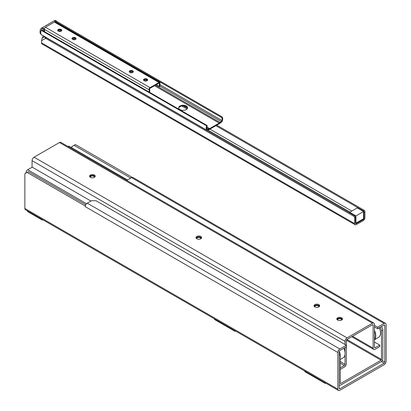<?xml version="1.0" encoding="UTF-8"?>
<svg xmlns="http://www.w3.org/2000/svg" width="411" height="411" viewBox="0 0 411 411"><rect width="100%" height="100%" fill="white"/><g stroke="black" fill="none" stroke-linecap="round" stroke-linejoin="round"><path stroke-width="0.62" d="M374.462 325.363L377.637 327.192L384.121 323.452A2.846 1.644 -60 0 1 385.544 323.308A2.846 1.644 -60 0 1 386.135 324.613L386.135 361.269A2.846 1.644 -60 0 1 384.121 364.752L339.856 390.311A2.846 1.644 -60 0 1 338.433 390.45A2.846 1.644 -60 0 1 337.842 389.145L337.842 352.489L85.221 206.646A2.846 1.644 -60 0 1 87.24 203.157L91.489 200.707L95.958 200.707L346.339 345.266L346.339 346.812L339.856 350.557A0.95 0.55 -60 0 0 339.188 351.718L339.188 388.374L339.856 388.76L384.121 363.206L381.305 361.577M374.462 326.909L377.637 328.743L384.121 324.998A0.95 0.55 -60 0 1 384.593 324.952A0.95 0.55 -60 0 1 384.788 325.389L384.121 324.998M384.121 323.452L131.505 177.603L127.256 180.059L127.256 180.696M42.307 219.484L42.307 220.07L42.811 219.777M27.552 210.961L27.552 211.552L42.307 220.07M304.757 371.01L304.757 371.595L325.327 383.468L325.836 383.175M325.327 382.882L325.327 383.468M214.444 318.864L214.444 319.45L235.01 331.323L235.518 331.03M235.01 330.737L235.01 331.323M377.637 327.192L377.637 328.743M337.842 352.489A2.846 1.644 -60 0 1 339.856 349.006L346.339 345.266M382.22 360.56L384.788 362.045L384.788 325.389M384.788 362.045A0.95 0.55 -60 0 1 384.121 363.206M339.856 388.76A0.95 0.55 -60 0 1 339.383 388.806A0.95 0.55 -60 0 1 339.188 388.374M85.221 206.646L85.313 205.916M338.433 390.45L25.456 209.754A2.846 1.644 -60 0 1 24.866 208.454L24.866 173.704L28.446 171.644L85.771 204.74M131.505 177.603A2.846 1.644 -60 0 1 132.928 177.465L385.544 323.308M130.744 178.045L74.052 145.309L75.393 144.538L132.214 177.341M71.812 147.785L71.812 146.604L74.052 145.309M85.221 205.973L27.105 172.415M379.923 327.423A3.16 1.824 60 0 1 381.48 330.783L381.48 359.435A0.632 0.365 120 0 1 381.033 360.211L340.704 383.494A0.632 0.365 -60 0 1 340.39 383.525A0.632 0.365 -60 0 1 340.257 383.237L340.257 354.585A3.16 1.824 -120 0 0 339.188 351.759M381.48 330.783L382.826 330.007L382.826 358.659A2.528 1.459 120 0 1 381.033 361.757L340.704 385.045A2.528 1.459 -60 0 1 339.44 385.169A2.528 1.459 -60 0 1 339.188 384.943M90.908 201.041L32.222 167.164L27.727 169.758A2.528 1.459 -60 0 0 25.939 172.856M382.826 330.007A3.16 1.824 -120 0 0 381.264 326.647M68.021 146.496L127.256 180.65M127.482 179.926L69.325 146.347A2.528 1.459 120 0 0 68.056 146.475M339.188 351.641A9.361 5.405 60 0 1 339.291 351.898M340.257 357.416A9.484 5.477 -120 0 0 340.349 356.209A9.484 5.477 -120 0 0 340.257 354.899M339.733 352.617A9.484 5.477 -120 0 0 339.255 351.338M343.843 348.256A9.484 5.477 60 0 1 345.086 353.47A9.484 5.477 60 0 1 343.123 357.817L340.257 359.466M345.086 353.47L345.086 353.368A9.361 5.405 -120 0 0 343.868 348.24M380.499 332.977A9.361 5.405 -120 0 0 380.499 332.925A9.361 5.405 -120 0 0 379.276 327.798M380.499 332.925L380.499 333.028A9.484 5.477 60 0 1 378.536 337.369L374.462 339.722M379.25 327.808A9.484 5.477 60 0 1 380.499 333.028M374.462 339.594A9.484 5.477 -120 0 0 375.757 335.766A9.484 5.477 -120 0 0 374.462 330.439M374.462 330.87A9.361 5.405 60 0 1 375.582 335.766A9.361 5.405 60 0 1 374.462 339.368M196.843 238.791A1.988 1.151 180 0 1 196.802 238.565A1.988 1.151 180 0 1 197.388 237.753A1.988 1.151 180 0 1 199.556 237.507A1.988 1.151 180 0 1 200.784 238.565A1.988 1.151 180 0 1 200.743 238.791M200.861 238.724A2.117 1.223 0 0 0 199.808 237.388A2.117 1.223 0 0 0 197.295 237.599A2.117 1.223 0 0 0 196.725 238.724M201.477 238.103A2.759 1.593 0 0 0 198.796 236.87A2.759 1.593 0 0 0 196.109 238.103M314.877 306.94A1.988 1.151 180 0 1 314.841 306.714A1.988 1.151 180 0 1 315.422 305.902A1.988 1.151 180 0 1 317.59 305.65A1.988 1.151 180 0 1 318.818 306.714A1.988 1.151 180 0 1 318.782 306.94M318.9 306.868A2.117 1.223 0 0 0 317.847 305.537A2.117 1.223 0 0 0 315.335 305.748A2.117 1.223 0 0 0 314.764 306.868M319.517 306.252A2.759 1.593 0 0 0 316.83 305.019A2.759 1.593 0 0 0 314.143 306.252M337.683 320.102A1.988 1.151 180 0 1 337.642 319.876A1.988 1.151 180 0 1 338.227 319.064A1.988 1.151 180 0 1 340.395 318.818A1.988 1.151 180 0 1 341.623 319.876A1.988 1.151 180 0 1 341.582 320.102M341.7 320.035A2.117 1.223 0 0 0 340.647 318.705A2.117 1.223 0 0 0 338.135 318.91A2.117 1.223 0 0 0 337.565 320.035M342.317 319.419A2.759 1.593 0 0 0 339.635 318.186A2.759 1.593 0 0 0 336.948 319.419M90.43 177.357A1.988 1.151 180 0 1 90.389 177.131A1.988 1.151 180 0 1 90.975 176.319A1.988 1.151 180 0 1 93.143 176.067A1.988 1.151 180 0 1 94.371 177.131A1.988 1.151 180 0 1 94.335 177.357M94.448 177.285A2.117 1.223 0 0 0 93.395 175.954A2.117 1.223 0 0 0 90.882 176.16A2.117 1.223 0 0 0 90.312 177.285M95.069 176.668A2.759 1.593 0 0 0 92.383 175.435A2.759 1.593 0 0 0 89.696 176.668M374.462 342.039L379.738 345.086L379.738 346.632L375.135 349.293A2.846 1.644 -60 0 1 373.712 349.432A2.846 1.644 -60 0 1 373.121 348.127L373.121 325.152L372.448 324.767L347.054 339.429A0.95 0.55 -60 0 0 346.386 340.591L346.386 363.565A2.846 1.644 -60 0 1 344.372 367.049L340.257 369.427M32.068 167.251L32.068 160.67A2.846 1.644 -60 0 1 34.077 157.187L59.472 142.525A2.846 1.644 -60 0 1 60.895 142.381L373.871 323.077A2.846 1.644 -60 0 1 374.462 324.382L374.462 347.357L375.135 347.742A0.95 0.55 -60 0 1 374.657 347.788A0.95 0.55 -60 0 1 374.462 347.357M345.045 344.516L345.045 341.366A2.846 1.644 -60 0 1 347.054 337.883L372.448 323.221A2.846 1.644 -60 0 1 373.871 323.077M314.841 306.919A2.815 1.623 180 0 1 314.014 305.769A2.815 1.623 180 0 1 316.83 304.145A2.815 1.623 180 0 1 319.645 305.769A2.815 1.623 180 0 1 317.909 307.269A2.815 1.623 180 0 1 314.841 306.919M90.394 177.331A2.815 1.623 180 0 1 89.567 176.185A2.815 1.623 180 0 1 92.383 174.562A2.815 1.623 180 0 1 95.193 176.185A2.815 1.623 180 0 1 93.456 177.686A2.815 1.623 180 0 1 90.394 177.331M337.642 320.082A2.815 1.623 180 0 1 336.82 318.936A2.815 1.623 180 0 1 339.635 317.307A2.815 1.623 180 0 1 342.445 318.936A2.815 1.623 180 0 1 340.709 320.436A2.815 1.623 180 0 1 337.642 320.082M196.802 238.77A2.815 1.623 180 0 1 195.98 237.62A2.815 1.623 180 0 1 198.796 235.996A2.815 1.623 180 0 1 201.606 237.62A2.815 1.623 180 0 1 199.869 239.12A2.815 1.623 180 0 1 196.802 238.77M372.448 324.767A0.95 0.55 -60 0 1 372.926 324.721A0.95 0.55 -60 0 1 373.121 325.152M375.135 347.742L379.738 345.086M340.257 361.577L345.045 364.341L345.045 354.339M345.045 352.458L345.045 347.562M340.257 367.876L344.372 365.502L340.257 363.129M345.045 364.341A0.95 0.55 -60 0 1 344.372 365.502M43.201 30.892L43.201 28.164L42.754 28.421L41.86 27.902L54.375 20.673L55.269 21.192A2.528 1.459 -60 0 1 56.538 21.064A2.528 1.459 -60 0 1 56.929 21.526M55.269 21.192L54.822 21.449L55.716 21.968L55.387 22.158M207.159 125.55L206.712 125.869A5.122 2.959 120 0 0 206.594 130.082A1.264 0.73 120 0 0 206.754 130.236A1.264 0.73 120 0 0 207.216 130.251L208.747 129.706A6.324 3.653 120 0 0 209.584 129.316L219.299 123.706A6.324 3.653 120 0 0 220.137 123.13L221.668 121.913A1.264 0.73 120 0 0 222.289 121.019A5.122 2.959 120 0 0 222.171 116.945L221.688 117.572A4.316 2.492 -60 0 1 221.94 120.505A1.264 0.73 -60 0 1 221.272 121.543L220.07 122.504A6.324 3.653 -60 0 1 219.227 123.084L209.636 128.622A6.324 3.653 -60 0 1 208.793 129.013L207.612 129.434A1.264 0.73 -60 0 1 207.149 129.419A1.264 0.73 -60 0 1 206.944 129.172A4.316 2.492 -60 0 1 207.201 125.936L207.159 125.55L41.727 30.039L41.28 30.357A5.122 2.959 120 0 0 40.977 31.246A2.528 1.459 -60 0 1 42.754 28.421M222.079 116.888L56.703 21.398L56.256 22.06A4.316 2.492 -60 0 1 56.62 22.867M44.095 31.406L44.095 28.678L43.201 28.164M44.496 28.446L44.095 28.678M57.956 30.933L57.956 30.388M40.746 32.942L40.067 32.551A3.16 1.824 120 0 0 40.725 33.995L40.951 34.128M40.067 32.551L40.067 31L40.915 31.488M41.86 27.902A2.528 1.459 120 0 0 40.067 31M56.538 21.064L55.644 20.55A2.528 1.459 120 0 0 54.375 20.673M55.716 22.348L55.716 21.968M40.977 31.246A5.122 2.959 120 0 0 41.162 34.57A1.264 0.73 120 0 0 41.321 34.724A1.264 0.73 120 0 0 41.537 34.786M180.013 109.583A4.429 2.553 180 0 1 178.718 107.774A4.429 2.553 180 0 1 183.147 105.221A4.429 2.553 180 0 1 187.57 107.774A4.429 2.553 180 0 1 184.837 110.138A4.429 2.553 180 0 1 180.013 109.583M187.534 108.108A4.429 2.553 0 0 0 183.147 105.884A4.429 2.553 0 0 0 178.754 108.108M215.867 125.689L363.149 210.72A1.264 0.73 60 0 1 364.043 212.271L364.043 218.102A1.264 0.73 -60 0 1 363.149 219.654L356.352 223.579A1.264 0.73 -60 0 1 355.721 223.641A1.264 0.73 -60 0 1 355.458 223.06L355.458 217.229A1.264 0.73 -120 0 0 354.565 215.677L46.51 37.822L45.616 38.336L44.47 36.795L46.51 37.822M364.043 212.271L364.937 211.752A1.264 0.73 -120 0 0 364.043 210.206L216.761 125.17M364.937 211.752L364.937 217.589A2.528 1.459 -60 0 1 363.149 220.686L356.352 224.612A2.528 1.459 -60 0 1 355.089 224.735A2.528 1.459 -60 0 1 354.565 223.579L354.565 217.743L355.458 217.229M181.785 106.012L187.005 109.023M354.565 215.677L353.671 216.196A1.264 0.73 60 0 1 354.565 217.743M353.671 216.196L45.616 38.336L41.588 40.663L41.588 42.883L354.565 223.579M43.417 35.937L42.05 38.192L41.588 40.663M187.488 108.273L183.363 105.889M355.089 224.735L42.112 44.039A2.528 1.459 -60 0 1 41.588 42.883M42.05 38.192L44.47 36.795L44.296 36.445M355.952 215.909L349.694 212.297L357.293 207.909L363.555 211.521L363.555 218.75L355.952 223.137L355.952 215.909L363.555 211.521M355.458 222.854L355.952 223.137M349.694 212.297L349.694 212.862M76.035 38.917A2.055 1.187 0 0 0 72.603 38.398A2.055 1.187 0 0 0 72.074 38.917M72.603 37.755A2.055 1.187 180 0 1 74.838 37.499A2.055 1.187 180 0 1 76.107 38.593A2.055 1.187 180 0 1 74.052 39.78A2.055 1.187 180 0 1 71.997 38.593A2.055 1.187 180 0 1 72.603 37.755M133.262 71.956A2.055 1.187 0 0 0 129.83 71.437A2.055 1.187 0 0 0 129.306 71.956M129.83 70.795A2.055 1.187 180 0 1 132.07 70.538A2.055 1.187 180 0 1 133.339 71.637A2.055 1.187 180 0 1 131.284 72.824A2.055 1.187 180 0 1 129.229 71.637A2.055 1.187 180 0 1 129.83 70.795M147.559 80.222A2.055 1.187 0 0 0 144.127 79.703A2.055 1.187 0 0 0 143.603 80.222M144.127 79.061A2.055 1.187 180 0 1 146.367 78.804A2.055 1.187 180 0 1 147.636 79.904A2.055 1.187 180 0 1 145.581 81.09A2.055 1.187 180 0 1 143.526 79.904A2.055 1.187 180 0 1 144.127 79.061M61.712 30.661A2.055 1.187 0 0 0 58.28 30.142A2.055 1.187 0 0 0 57.756 30.661M58.28 29.5A2.055 1.187 180 0 1 60.52 29.243A2.055 1.187 180 0 1 61.789 30.342A2.055 1.187 180 0 1 59.734 31.529A2.055 1.187 180 0 1 57.679 30.342A2.055 1.187 180 0 1 58.28 29.5M149.537 92.285A5.929 3.422 120 0 0 149.589 89.279A0.683 0.396 -60 0 1 150.051 88.288L159.006 83.12A0.683 0.396 -60 0 1 159.35 83.084A0.683 0.396 -60 0 1 159.468 83.572A5.929 3.422 120 0 0 159.55 86.577L160.12 85.976A4.393 2.538 -60 0 1 159.997 83.474A1.469 0.848 120 0 0 159.74 82.406L55.115 21.999A1.469 0.848 120 0 0 54.38 22.071L45.426 27.244A1.469 0.848 120 0 0 44.439 29.387A4.393 2.538 -60 0 1 44.439 31.606M159.74 82.406A1.469 0.848 120 0 0 159.006 82.477L150.051 87.646A1.469 0.848 120 0 0 149.059 89.788A4.393 2.538 -60 0 1 149.059 92.007M87.24 203.157L339.856 349.006M24.866 208.454L337.842 389.145M381.033 360.211L346.442 340.241M340.257 383.237L340.704 383.494M339.188 355.202L340.257 354.585M86.536 203.712L27.727 169.758M381.48 359.435L346.951 339.501M352.556 336.255L373.121 348.127M34.077 157.187L347.054 337.883M345.045 341.366L32.068 160.67M372.448 323.221L59.472 142.525M221.688 117.572L56.256 22.06M221.94 120.505L159.848 84.656M221.272 121.543L160.131 86.243M220.07 122.504L155.425 85.185M147.338 80.515L145.345 79.364M133.036 72.259L131.027 71.098M75.804 39.215L73.8 38.059M61.496 30.953L59.503 29.803M219.227 123.084L154.505 85.719M146.342 81.003L144.107 79.719M132.029 72.742L129.799 71.457M74.797 39.697L72.572 38.413M60.494 31.442L58.264 30.152M209.636 128.622L206.861 127.02M208.793 129.013L206.754 127.836M207.612 129.434L206.887 129.018M206.712 125.869L41.28 30.357M206.594 130.082L41.162 34.57M364.043 210.206L363.149 210.72M364.043 218.102L363.555 217.82M351.837 211.059L209.923 129.121M356.352 223.579L355.458 223.06M363.149 219.654L362.569 219.32M350.049 212.091L207.889 130.015M150.051 87.646L45.426 27.244M159.006 82.477L54.38 22.071M149.059 89.788L44.439 29.387M159.468 83.572L158.846 83.212M159.55 86.577L156.283 84.692M373.712 349.432L351.718 336.737M222.13 116.904L56.703 21.398M206.754 130.236L41.321 34.724M159.622 86.664L156.242 84.712"/></g></svg>
